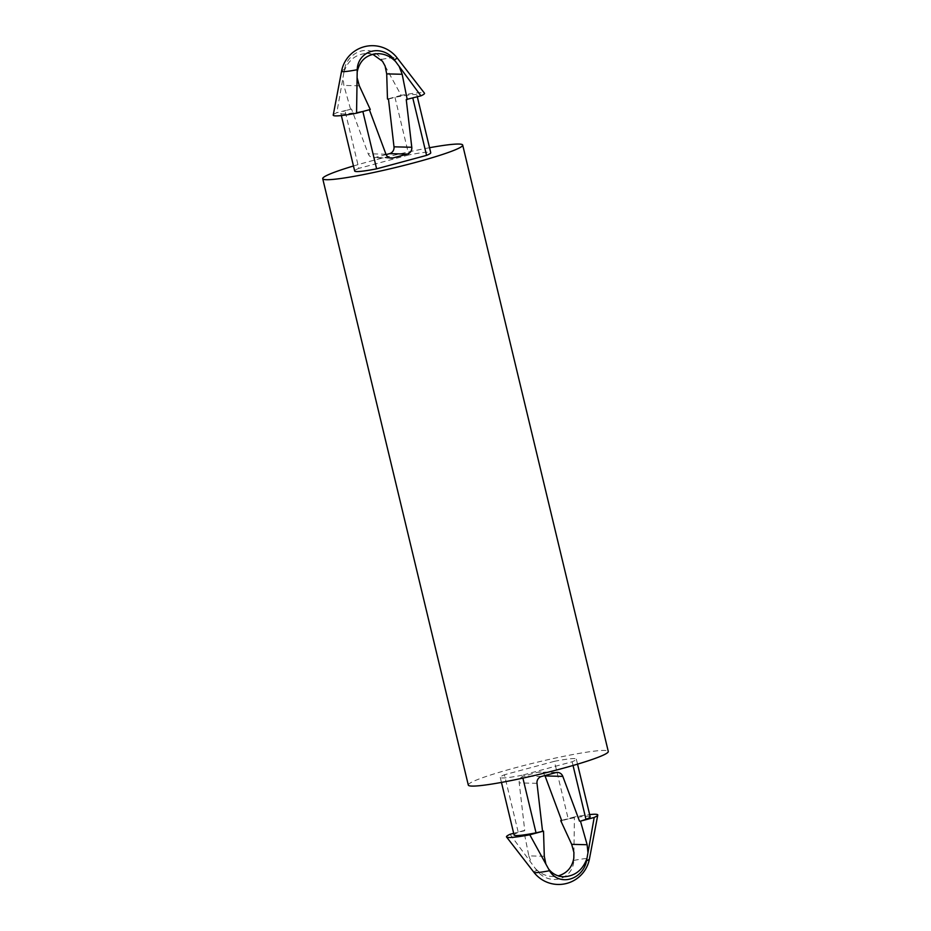 <?xml version="1.0" encoding="UTF-8"?>
<svg xmlns="http://www.w3.org/2000/svg" width="931" height="931" viewBox="0 0 931 931"><rect width="100%" height="100%" fill="white"/><g stroke="black" fill="none" stroke-linecap="round" stroke-linejoin="round"><path stroke-width="0.7" stroke-dasharray="4.66 3.49" d="M333.228 115.072A46.946 4.015 166.5 0 1 336.813 112.686L344.447 69.394A21.343 19.074 -54.6 0 1 360.925 51.112A21.343 19.074 -54.6 0 1 381.466 59.421L382.513 61.306M385.097 66.008L401.191 95.358A46.946 4.015 166.5 0 1 424.455 93.17M386.109 154.581L375.17 157.525A6.261 5.935 -88.6 0 1 368.187 153.766L351.511 109.02L336.813 112.686M351.511 109.02L345.017 110.766L358.842 168.371A39.125 3.34 166.5 0 0 354.676 171.013M369.386 109.73L362.787 111.22A39.125 3.34 166.5 0 1 340.839 113.396A39.125 3.34 166.5 0 1 345.017 110.766M369.281 109.462L370.27 109.486M388.471 99.07L394.965 97.324A39.125 3.34 166.5 0 1 416.913 95.137A39.125 3.34 166.5 0 1 412.747 97.767L406.242 99.512M401.191 95.358L387.482 99.047M394.965 97.324L408.79 154.93A39.125 3.34 166.5 0 1 430.75 152.742M344.039 71.664C348.264 60.05 356.038 53.951 367.361 53.381L372.761 54.277M350.522 108.997L343.865 85.419L343.027 77.331M544.298 856.264L528.831 855.88L523.769 830.603L513.679 833.315M514.087 835.014A39.125 3.34 166.5 0 1 518.253 832.372L524.758 830.627L519.219 782.89A6.261 5.935 91.4 0 1 523.664 776.047L538.06 772.171A6.261 5.935 91.4 0 1 544.891 775.57M523.769 830.603L524.758 830.627M510.06 834.292L536.745 870.404A21.343 20.028 45 0 0 559.624 878.771A21.343 20.028 45 0 0 573.775 860.43L573.81 858.149M590.161 816.743A39.125 3.34 166.5 0 0 568.213 818.931L554.376 761.325A39.125 3.34 166.5 0 1 576.324 759.137A39.125 3.34 166.5 0 1 572.158 761.767L522.21 775.22L522.896 778.107M522.21 775.22A39.125 3.34 166.5 0 1 500.25 777.397A39.125 3.34 166.5 0 1 504.427 774.767L518.253 832.372M572.158 761.767L573.042 765.48M573.915 852.459L574.439 816.964A46.946 4.015 166.5 0 1 589.637 814.59M574.439 816.964L561.614 820.42M568.213 818.931L561.719 820.677M528.831 855.88L531.834 863.782M535.337 868.507C540.189 873.534 545.915 876.199 552.525 876.49L558.239 875.873M408.79 154.93L358.842 168.371M353.466 165.986A71.978 6.145 166.5 0 1 369.991 161.307A71.978 6.145 166.5 0 1 429.54 147.726M468.305 785.077A71.978 6.145 166.5 0 1 515.576 767.703A71.978 6.145 166.5 0 1 608.28 751.468M554.376 761.325L504.427 774.767M341.584 71.14A28.547 2.444 166.5 0 1 344.447 69.394M381.466 59.421A28.547 2.444 166.5 0 1 397.072 57.815M359.319 85.803L343.865 85.419M385.958 154.209L368.187 153.766M389.728 157.886L375.17 157.525M533.928 872.335A28.547 2.444 166.5 0 1 536.745 870.404M573.775 860.43A28.547 2.444 166.5 0 1 589.416 859.01M541.435 776.489L523.664 776.047M537.001 783.332L519.219 782.89M555.83 772.614L538.06 772.171M416.913 95.137L417.321 96.824M340.839 113.396L341.363 115.56M378.475 53.661L367.361 53.381M391.334 158.165L373.552 157.723M500.25 777.397L501.46 782.424M576.324 759.137L577.534 764.153M557.448 772.427L539.666 771.985M563.639 876.769L552.525 876.49"/><path stroke-width="1.4" d="M357.085 77.692L359.319 85.803L370.27 109.486L356.561 113.186L357.225 69.709A21.343 20.028 -135 0 1 371.376 51.38A21.343 20.028 -135 0 1 394.255 59.747L420.94 95.846L406.242 99.512L411.781 147.261A6.261 5.935 -88.6 0 1 407.336 154.092L392.94 157.967A6.261 5.935 -88.6 0 1 385.958 154.209L369.386 109.73M356.561 113.186A46.946 4.015 166.5 0 1 333.228 115.072L341.584 71.14A28.547 2.444 166.5 0 0 343.085 71.64A28.547 2.444 166.5 0 0 357.225 69.709M394.255 59.747A28.547 2.444 166.5 0 0 397.072 57.815L424.455 93.17A46.946 4.015 166.5 0 1 420.94 95.846M372.761 54.277L382.513 61.306L385.097 66.008L386.702 73.886L387.482 99.047L388.471 99.07L393.999 146.819A6.261 5.935 -88.6 0 1 389.565 153.65L386.109 154.581M412.805 98.046L426.573 155.372L376.624 168.825A39.125 3.34 166.5 0 1 354.676 171.013L341.363 115.56M417.321 96.824L430.75 152.742A39.125 3.34 166.5 0 1 426.573 155.372M362.857 111.487L376.624 168.825M357.19 72.001C359.645 60.34 366.744 54.219 378.475 53.661C385.085 53.951 390.811 56.605 395.663 61.644M399.166 66.357L402.169 74.271L407.231 99.536M513.679 833.315L510.06 834.292A46.946 4.015 166.5 0 0 506.545 836.981A46.946 4.015 166.5 0 0 529.809 834.793L549.534 870.718A21.343 19.074 125.4 0 0 570.075 879.027A21.343 19.074 125.4 0 0 586.553 860.756L594.187 817.453L580.479 821.154L587.135 844.731L571.681 844.347L560.73 820.653L561.614 820.42M545.903 864.131L544.298 856.264L543.518 831.104L529.809 834.793M543.518 831.104L536.035 832.826A39.125 3.34 166.5 0 1 514.087 835.014L501.46 782.424M522.896 778.107L536.035 832.826M573.042 765.48L585.983 819.373L580.479 821.154M577.534 764.153L590.161 816.743A39.125 3.34 166.5 0 1 585.983 819.373M589.637 814.59A46.946 4.015 166.5 0 1 597.772 815.079A46.946 4.015 166.5 0 1 594.187 817.453M542.529 831.069L537.001 783.332A6.261 5.935 91.4 0 1 541.435 776.489L555.83 772.614A6.261 5.935 91.4 0 1 562.813 776.384L545.042 775.93L561.719 820.677L560.73 820.653M558.239 875.873C566.956 873.301 572.146 867.389 573.81 858.149L573.915 852.459L571.681 844.347M562.813 776.384L579.489 821.119M587.973 852.808L587.135 844.731M548.487 868.832C552.316 873.837 557.366 876.49 563.639 876.769C574.962 876.187 582.736 870.089 586.961 858.475M429.54 147.726A71.978 6.145 166.5 0 1 462.695 145.073A71.978 6.145 166.5 0 1 394.139 167.859A71.978 6.145 166.5 0 1 322.72 178.682A71.978 6.145 166.5 0 1 353.466 165.986M462.695 145.073L608.28 751.468A71.978 6.145 166.5 0 1 539.724 774.243A71.978 6.145 166.5 0 1 468.305 785.077L322.72 178.682M402.169 74.271L386.702 73.886M392.94 157.967L389.728 157.886M407.336 154.092L389.565 153.65M411.781 147.261L393.999 146.819M549.534 870.718A28.547 2.444 166.5 0 1 535.383 872.65A28.547 2.444 166.5 0 1 533.928 872.335L506.545 836.981M533.928 872.335A31.293 31.293 0 0 0 589.416 859.01A28.547 2.444 166.5 0 1 586.553 860.756M397.072 57.815A31.293 31.293 0 0 0 341.584 71.14M589.416 859.01L597.772 815.079"/></g></svg>
